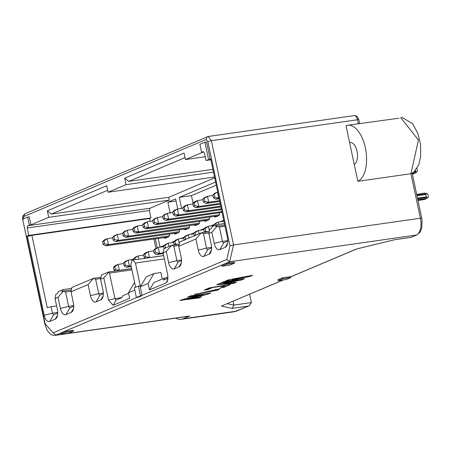 <?xml version="1.0" encoding="UTF-8"?>
<svg xmlns="http://www.w3.org/2000/svg" width="451" height="451" viewBox="0 0 451 451"><rect width="100%" height="100%" fill="white"/><g stroke="black" fill="none" stroke-linecap="round" stroke-linejoin="round"><path stroke-width="0.68" d="M233.071 301.217L233.9 305.101L232.231 308.371L221.418 306.077L283.256 279.941M394.687 239.701L410.957 237.367L416.515 235.016L229.66 261.732L55.056 335.386L188.806 316.264A14.308 7.239 -98.1 0 0 189.736 315.999L183.129 318.795L236.234 311.201L249.172 305.801L251.41 302.598L249.629 294.221M60.547 333.357L65.107 331.434L73.248 330.267L73.445 331.192L68.89 333.12L60.744 334.287L60.547 333.357M277.957 279.744L282.518 277.816L290.664 276.655L290.861 277.579L286.3 279.507L278.154 280.669L277.957 279.744M187.74 297.046L190.514 295.873L210.888 292.958L204.45 295.112L186.815 298.928L201.794 296.786L199.167 297.897L180.056 300.428L185.671 298.59L202.973 294.864L187.74 297.046M225.466 285.675L212.771 287.501L207.866 289.576L204.156 290.106L209.467 287.862L230.45 284.344L224.474 287.202L220.522 287.766L225.466 285.675L225.709 285.179M216.734 284.75L219.896 283.414L238.54 279.975L225.274 281.142L228.341 279.845L252.69 275.268L249.595 276.576L232.045 279.783L244.639 278.673L241.448 280.026L223.589 283.324L236.459 282.14L233.33 283.465L216.734 284.75M220.996 282.952L224.215 281.587L232.485 280.855L220.996 282.952M217.81 290.1L194.539 294.48L220.33 288.64L217.765 289.869M221.683 265.261L226.244 263.339L234.39 262.172L234.582 263.096L230.027 265.025L221.881 266.191L221.683 265.261M283.51 279.908L221.418 306.077M175.783 318.124A28.622 14.483 -98.1 0 0 181.268 319.314A28.622 14.483 -98.1 0 0 183.129 318.795M60.744 334.287L65.299 332.359L65.107 331.434M65.299 332.359L73.445 331.192M356.859 248.907L394.777 239.678M135.616 287.248L130.875 264.951L131.912 260.475L132.819 260.092L135.435 263.029L140.458 286.667L146.327 276.756L153.96 273.526L160.883 272.539L162.264 279.045M356.69 248.963L394.738 239.706L411.087 237.373L417.006 234.881A2.672 2.283 67.1 0 1 416.515 235.016A14.308 7.239 81.9 0 0 420.4 218.222A2.672 0.304 -12 0 1 421.736 218.205L422.051 220.009L421.803 228.026L420.123 232.158L417.006 234.881M150.189 221.323L149.591 218.515L150.955 217.934L149.382 210.521L149.901 208.277L169.272 200.092L168.68 197.312L214.699 177.863M155.95 248.433L153.932 238.934M177.739 208.971L175.608 198.93L167.857 202.206L170.224 213.329M162.772 216.48L161.92 216.841M152.748 220.714L151.891 221.08M183.861 237.406L180.163 238.68M174.379 241.127L172.637 241.866L172.778 242.542M155.279 238.737L157.224 247.892M160.054 247.165L158.171 238.325M164.35 245.367L160.105 247.159M204.292 220.516L204.416 221.108L205.166 220.793L205.284 221.345L209.022 219.767L208.903 219.209L209.659 218.893L209.253 216.999M194.263 224.75L194.387 225.348L195.136 225.026L195.255 225.585L198.992 224.006L198.874 223.448L199.63 223.132L199.229 221.238M184.233 228.99L184.358 229.587L185.113 229.266L185.231 229.824L188.969 228.245L188.851 227.687L189.6 227.372L189.2 225.477M174.204 233.229L174.328 233.821L175.084 233.505L175.202 234.063L178.94 232.479L178.821 231.927L179.571 231.605L179.171 229.717L179.554 231.617M164.175 237.468L164.299 238.06L165.055 237.745L165.173 238.297L168.911 236.719L168.792 236.161L169.542 235.845L169.142 233.951M220.274 221.729L223.713 220.28M190.192 234.447L194.437 232.648M200.221 230.207L204.466 228.415M210.245 225.968L213.988 224.654M219.665 214.665L219.265 212.765L219.688 214.653L218.932 214.975L219.051 215.527L215.313 217.111L215.195 216.553L217.365 216.243M214.315 216.277L214.445 216.869L215.195 216.553M215.589 182.035L179.256 197.391L181.601 208.418M150.955 217.934L28.774 235.405L26.316 236.448L27.945 236.211L27.443 236.425L44.192 315.226A8.107 4.104 -98.1 0 0 49.74 321.467L55.214 319.156A8.107 4.104 -98.1 0 0 56.849 317.436A8.107 4.104 -98.1 0 0 57.412 309.64L55.045 298.511L58.01 297.26L60.372 308.388A8.107 4.104 -98.1 0 0 65.925 314.629L71.168 312.413A8.107 4.104 -98.1 0 0 72.803 310.694A8.107 4.104 -98.1 0 0 73.366 302.897L70.999 291.774L88.092 284.547L90.459 295.67A8.107 4.104 -98.1 0 0 96.007 301.916L100.793 299.892A8.107 4.104 -98.1 0 0 102.433 298.173A8.107 4.104 -98.1 0 0 102.991 290.376L100.629 279.248L101.436 274.997L108.584 271.987L109.48 273.114L114.904 298.607L116.206 300.073L121.793 297.716L123.027 295.63L128.574 293.285M57.756 312.994L53.754 314.685A1.905 0.964 81.9 0 1 53.63 314.719A1.905 0.964 81.9 0 1 52.451 313.214L51.07 306.725L47.259 307.655L31.891 235.343L27.443 236.425M31.891 235.343L149.591 218.515M73.71 306.252L69.939 307.847A1.905 0.964 81.9 0 1 69.815 307.881A1.905 0.964 81.9 0 1 68.631 306.376L65.575 292.006L63.377 291.081L61.894 291.707L63.129 289.621L58.574 291.549L57.333 293.635L55.856 294.261L55.045 298.511M63.884 291.008L71.348 289.942L63.377 291.081L58.01 297.26M103.341 293.731L100.021 295.134A1.905 0.964 81.9 0 1 99.896 295.168A1.905 0.964 81.9 0 1 98.718 293.663L95.663 279.293L93.458 278.368L71.81 287.518L70.999 291.774M93.966 278.295L101.001 277.286L93.458 278.368L88.092 284.547M26.316 236.448L22.651 219.203L27.663 217.083L29.292 216.852L30.989 224.823L27.72 225.748L27.201 227.992L28.774 235.405M27.663 217.083L29.36 225.055M169.272 200.092L48.719 217.331L30.989 224.823M168.68 197.312L51.386 214.084L47.338 210.843L48.719 217.331M51.386 214.084L107.676 190.294M212.889 169.356L128.766 181.387L124.718 178.139L126.1 184.634L108.093 192.239L106.712 185.75L47.338 210.843M51.07 306.725L56.623 305.93M63.129 289.621L71.641 288.403M193.073 203.164L191.472 195.644L179.256 197.391M191.472 195.644L216.255 185.169M176.053 201.033L167.857 202.206M173.776 241.702L172.637 241.866M207.336 220.483L205.166 220.793M197.307 224.716L195.136 225.026M187.278 228.956L185.113 229.266M177.249 233.195L175.084 233.505M167.22 237.435L165.055 237.745M140.035 285.838L142.116 295.568L138.012 297.305L136.371 297.536L134.302 287.806L138.406 286.069L140.035 285.838M124.718 178.139L184.093 153.052L185.468 159.541L203.204 152.049L201.574 152.28L199.878 144.309L204.889 142.189L206.519 141.958L210.189 159.197L210.69 158.989L227.439 237.784A8.107 4.104 81.9 0 1 226.876 245.586A8.107 4.104 81.9 0 1 225.235 247.306L219.767 249.617A8.107 4.104 81.9 0 1 214.219 243.371L211.852 232.248L208.892 233.5L211.254 244.622A8.107 4.104 81.9 0 1 210.69 252.425A8.107 4.104 81.9 0 1 209.055 254.144L203.813 256.36A8.107 4.104 81.9 0 1 198.265 250.113L195.897 238.991L178.805 246.212L181.172 257.341A8.107 4.104 81.9 0 1 180.609 265.137A8.107 4.104 81.9 0 1 178.968 266.857L174.182 268.881A8.107 4.104 81.9 0 1 168.635 262.634L166.272 251.511L163.082 252.859L167.806 275.11L167.344 281.531L165.996 282.946L149.473 289.931L148.091 283.442L140.458 286.667M134.787 290.078L128.462 292.75L129.646 298.308L113.122 305.293L108.55 300.152L103.82 277.901L100.629 279.248M148.091 283.442L153.96 273.526M149.473 289.931L153.797 282.625L164.733 278.002L168.088 277.523M134.584 282.399L128.462 292.75M357.829 181.313L354.232 164.384A11.207 5.671 -98.1 0 0 357.051 151.339A11.207 5.671 -98.1 0 0 350.106 142.505A11.207 5.671 -98.1 0 0 349.61 142.617L346.007 125.694A28.622 14.483 81.9 0 1 347.642 125.265A28.622 14.483 81.9 0 1 365.688 149.444A28.622 14.483 81.9 0 1 357.829 181.313L410.94 173.72L414.007 171.927L418.77 164.688L420.687 156.469L420.552 144.551L417.874 133.434L412.586 123.659L402.41 117.587L400.747 117.672L418.427 139.996L410.94 173.72L420.4 218.222L233.545 244.938L229.66 261.732L226.83 259.46L229.987 245.801L207.815 141.507L206.056 139.528L23.723 216.581L24.94 213.802M278.154 280.669L282.715 278.746L282.518 277.816M282.715 278.746L290.861 277.579M209.805 293.116L208.114 294.131M208.058 293.855L208.007 294.148M207.945 293.866L204.45 295.112M204.393 294.836L186.753 298.647L186.815 298.928M200.712 296.938L199.167 297.897M199.105 297.621L182.153 300.039L182.215 300.321M182.153 300.039L180.259 300.231M188.76 296.611L202.973 294.864M207.866 289.576L207.81 289.294L205.177 289.672M230.326 284.226L229.08 285.252M229.023 284.976L224.474 287.202M224.412 286.921L221.542 287.332M225.41 285.398L212.709 287.225L212.771 287.501M212.709 287.225L207.81 289.294M226.12 280.781L238.54 279.975M251.404 275.51L249.595 276.576M249.538 276.3L231.983 279.502L232.045 279.783M243.737 278.757L241.448 280.026M241.386 279.75L223.533 283.042L223.589 283.324M235.546 282.225L233.33 283.465M233.274 283.189L217.557 284.401M229.396 281.131L222.196 282.439M220.235 288.516L217.754 289.818L194.584 294.323M221.881 266.191L226.441 264.263L226.244 263.339M226.441 264.263L234.582 263.096M126.1 184.634L213.481 172.135M108.093 192.239L214.524 177.023M116.082 300.107L113.122 305.293M164.733 278.002L163.499 280.088L168.088 278.149M163.082 252.859L163.814 248.98L164.57 248.315L171.634 245.333L179.182 244.239L172.141 245.259M166.272 251.511L171.634 245.333L173.838 246.257L176.893 260.627A1.905 0.964 -98.1 0 0 178.072 262.132A1.905 0.964 -98.1 0 0 178.196 262.099L181.516 260.695M178.805 246.212L179.611 241.961L201.264 232.812L209.241 231.656M195.897 238.991L201.264 232.812L203.469 233.736L206.519 248.106A1.905 0.964 -98.1 0 0 207.702 249.612A1.905 0.964 -98.1 0 0 207.826 249.572L211.604 247.982M208.892 233.5L209.698 229.243L211.181 228.618L212.415 226.532L216.97 224.609L224.412 223.544M216.97 224.609L215.736 226.695L217.472 226.019L224.716 224.981L217.726 225.996M211.852 232.248L217.219 226.069L219.423 226.994L222.473 241.364A1.905 0.964 -98.1 0 0 223.657 242.869A1.905 0.964 -98.1 0 0 223.781 242.835L227.783 241.144M210.189 159.197L206.096 160.471L210.859 159.789M206.096 160.471L204.517 153.058L203.215 151.587L201.574 152.28M185.468 159.541L205.295 156.706M185.057 157.596L128.766 181.387M204.889 142.189L208.559 159.434M108.714 272.263L103.82 277.901M138.406 286.069L140.475 295.805L142.116 295.568M354.232 164.384L349.61 142.617M140.475 295.805L136.371 297.536M212.968 195.52L207.776 196.264A1.522 1.302 67.1 0 0 207.494 196.343L208.728 202.2A1.522 1.302 67.1 0 0 209.033 202.195L219.552 200.695M219.722 201.484L206.118 203.429A1.522 1.302 -112.9 0 1 205.808 203.435L208.728 202.2M202.939 199.759L197.747 200.503A1.522 1.302 67.1 0 0 197.453 200.582L198.699 206.44A1.522 1.302 67.1 0 0 199.009 206.434L220.133 203.412M220.297 204.207L196.089 207.669A1.522 1.302 -112.9 0 1 195.785 207.669L198.699 206.44M192.91 203.999L187.717 204.737A1.522 1.302 67.1 0 0 187.43 204.822L188.67 210.673A1.522 1.302 67.1 0 0 188.98 210.673L220.708 206.135M220.877 206.924L186.06 211.908A1.522 1.302 -112.9 0 1 185.756 211.908L188.67 210.673M182.88 208.232L177.688 208.976A1.522 1.302 67.1 0 0 177.412 209.055L178.641 214.913A1.522 1.302 67.1 0 0 178.951 214.913L221.289 208.858M221.458 209.647L176.031 216.142A1.522 1.302 -112.9 0 1 175.727 216.147L178.641 214.913M172.851 212.472L167.659 213.216A1.522 1.302 67.1 0 0 167.383 213.295L168.618 219.152A1.522 1.302 67.1 0 0 168.922 219.147L221.864 211.575M222.033 212.37L166.002 220.381A1.522 1.302 -112.9 0 1 165.697 220.387L168.618 219.152M213.864 225.449L208.672 226.193A1.522 1.302 67.1 0 0 208.379 226.278L209.377 230.951M203.835 229.689L198.643 230.433A1.522 1.302 67.1 0 0 198.367 230.512A1.522 1.302 67.1 0 0 198.355 230.512L199.043 233.748M193.806 233.928L188.614 234.672A1.522 1.302 67.1 0 0 188.326 234.751L189.014 237.987M183.777 238.167L178.585 238.906A1.522 1.302 67.1 0 0 178.297 238.991L179.289 243.664M173.748 242.401L168.556 243.145A1.522 1.302 67.1 0 0 168.268 243.23L168.956 246.466M223.893 221.215L218.701 221.954A1.522 1.302 67.1 0 0 218.408 222.039L218.898 224.333M219.141 198.761L216.147 199.19A1.522 1.302 -112.9 0 1 215.837 199.195L218.758 197.961A1.522 1.302 67.1 0 0 218.972 197.966M208.272 220.088L145.949 228.854A1.522 1.302 -112.9 0 1 145.639 228.86L148.559 227.625A1.522 1.302 67.1 0 0 148.864 227.625L209.647 218.932M152.793 220.951L147.607 221.689A1.522 1.302 67.1 0 0 147.314 221.774L148.559 227.625M198.243 224.322L135.92 233.094A1.522 1.302 -112.9 0 1 135.61 233.099L138.53 231.865A1.522 1.302 67.1 0 0 138.835 231.865L199.618 223.172M142.77 225.184L137.578 225.928A1.522 1.302 67.1 0 0 137.284 226.013L138.53 231.865M188.214 228.561L125.891 237.333A1.522 1.302 -112.9 0 1 125.587 237.333L128.501 236.104A1.522 1.302 67.1 0 0 128.811 236.099L189.589 227.411M132.741 229.424L127.548 230.168A1.522 1.302 67.1 0 0 127.255 230.247L128.501 236.104M178.184 232.801L115.862 241.573A1.522 1.302 -112.9 0 1 115.557 241.573L118.472 240.344A1.522 1.302 67.1 0 0 118.782 240.338L179.56 231.645M122.711 233.663L117.519 234.407A1.522 1.302 67.1 0 0 117.226 234.486L118.472 240.344M168.155 237.034L105.833 245.806A1.522 1.302 -112.9 0 1 105.528 245.812L108.443 244.577A1.522 1.302 67.1 0 0 108.753 244.577L169.531 235.884M112.682 237.902L107.49 238.641A1.522 1.302 67.1 0 0 107.203 238.726L108.443 244.577M153.695 250.88L148.503 251.624A1.522 1.302 67.1 0 0 148.21 251.703L149.456 257.56A1.522 1.302 67.1 0 0 149.76 257.555L163.657 255.57M143.666 255.119L138.474 255.858A1.522 1.302 67.1 0 0 138.181 255.942L138.874 259.19M133.637 259.353L128.445 260.097A1.522 1.302 67.1 0 0 128.169 260.176L129.398 266.034A1.522 1.302 67.1 0 0 129.708 266.028L131.061 265.836M131.23 266.626L126.787 267.263A1.522 1.302 -112.9 0 1 126.483 267.268L129.398 266.034M123.608 263.593L118.416 264.337A1.522 1.302 67.1 0 0 118.128 264.416L119.368 270.273A1.522 1.302 67.1 0 0 119.678 270.267L131.641 268.559M163.719 246.641L158.532 247.385A1.522 1.302 67.1 0 0 158.25 247.458L159.485 253.321A1.522 1.302 67.1 0 0 159.789 253.315L163.082 252.848M163.245 253.637L156.875 254.55A1.522 1.302 -112.9 0 1 156.565 254.55L159.485 253.321M218.301 215.849L155.978 224.621A1.522 1.302 -112.9 0 1 155.668 224.621L158.589 223.392A1.522 1.302 67.1 0 0 158.893 223.386L219.676 214.693M162.822 216.711L157.63 217.455A1.522 1.302 67.1 0 0 157.343 217.534L158.589 223.392M202.815 199.195L204.568 197.577A1.522 1.302 -112.9 0 1 204.579 197.572L207.494 196.343A1.522 1.302 67.1 0 0 207.483 196.348L202.815 199.195L203.407 201.975L204.777 201.4L204.185 198.615M197.47 200.577L194.55 201.811A1.522 1.302 -112.9 0 1 194.55 201.811L192.791 203.435L193.378 206.214L194.747 205.639L194.155 202.854L192.791 203.435M197.453 200.582L194.155 202.854M187.441 204.816L184.521 206.051A1.522 1.302 -112.9 0 1 184.521 206.051L182.762 207.669L183.354 210.454L184.718 209.873L184.126 207.094L182.762 207.669M187.43 204.822L184.126 207.094M172.733 211.908L174.481 210.29A1.522 1.302 -112.9 0 1 174.492 210.284L177.412 209.055A1.522 1.302 67.1 0 0 177.401 209.061L172.733 211.908L173.325 214.693L174.689 214.112L174.097 211.333M162.704 216.147L164.452 214.529A1.522 1.302 -112.9 0 1 164.468 214.524L167.383 213.295A1.522 1.302 67.1 0 0 167.372 213.295L162.704 216.147L163.296 218.927L164.66 218.352L164.074 215.567M208.029 231.831L205.673 231.329L205.081 228.55L203.717 229.125L205.464 227.507A1.522 1.302 -112.9 0 1 205.476 227.501L208.396 226.272M208.379 226.278L205.081 228.55M193.688 233.364L195.435 231.746A1.522 1.302 -112.9 0 1 195.446 231.741L198.367 230.512L193.688 233.364L194.28 236.144M188.338 234.745L185.417 235.98A1.522 1.302 -112.9 0 1 185.417 235.98L183.658 237.604L184.25 240.383M188.326 234.751L183.658 237.604M178.308 238.985L175.394 240.22A1.522 1.302 -112.9 0 1 175.394 240.22L173.629 241.837L174.221 244.622L175.586 244.042L174.999 241.262L173.629 241.837M178.297 238.991L174.999 241.262M163.6 246.077L165.348 244.459A1.522 1.302 -112.9 0 1 165.365 244.453L168.279 243.224L163.6 246.077L164.192 248.856M218.419 222.033L215.505 223.268A1.522 1.302 -112.9 0 1 215.505 223.268L213.74 224.886L213.954 225.883M218.408 222.039L213.74 224.886M217.715 192.041A1.522 1.302 67.1 0 0 217.512 192.109L218.758 197.961M212.844 194.956L214.597 193.338A1.522 1.302 -112.9 0 1 214.608 193.338L217.523 192.103L212.844 194.956L213.436 197.741L214.806 197.16L214.214 194.381M148.193 227.586L144.608 226.825L144.016 224.046L142.646 224.621L144.399 223.008A1.522 1.302 -112.9 0 1 144.41 223.003L147.325 221.768M147.314 221.774L144.016 224.046M137.296 226.007L134.381 227.236A1.522 1.302 -112.9 0 1 134.381 227.236L132.617 228.86L133.208 231.639L134.578 231.064L133.986 228.285L132.617 228.86M137.284 226.013L133.986 228.285M122.593 233.099L124.341 231.481A1.522 1.302 -112.9 0 1 124.352 231.476L127.272 230.241L122.593 233.099L123.179 235.879L124.549 235.304L123.957 232.519M112.564 237.339L114.312 235.721A1.522 1.302 -112.9 0 1 114.323 235.715L117.243 234.481L112.564 237.339L113.156 240.118L114.52 239.537L113.928 236.758M107.214 238.72L104.294 239.955A1.522 1.302 -112.9 0 1 104.294 239.955L102.535 241.573L103.127 244.357L104.491 243.777L103.899 240.997L102.535 241.573M107.203 238.726L103.899 240.997M148.334 257.837L149.456 257.56M148.221 251.697L145.307 252.932A1.522 1.302 -112.9 0 1 145.307 252.932L143.542 254.556L144.134 257.335L145.504 256.754L144.912 253.975L143.542 254.556M148.21 251.703L144.912 253.975M138.198 255.937L135.277 257.171A1.522 1.302 -112.9 0 1 135.277 257.171L133.519 258.789L133.755 259.923M138.181 255.942L133.519 258.789M123.489 263.029L125.237 261.411A1.522 1.302 -112.9 0 1 125.248 261.405L128.169 260.176A1.522 1.302 67.1 0 0 128.157 260.182L123.489 263.029L124.081 265.808L125.446 265.233L124.854 262.454M118.061 270.634L119.368 270.273M119.008 270.234L115.417 269.472L114.825 266.688L113.46 267.268L115.208 265.65A1.522 1.302 -112.9 0 1 115.219 265.645L118.139 264.41M118.128 264.416L114.825 266.688M153.571 250.316L155.324 248.698A1.522 1.302 -112.9 0 1 155.336 248.693L158.25 247.458A1.522 1.302 67.1 0 0 158.239 247.464L153.571 250.316L154.163 253.096L155.533 252.521L154.941 249.736M152.675 220.387L154.422 218.769A1.522 1.302 -112.9 0 1 154.439 218.763L157.354 217.529L152.675 220.387L153.267 223.166L154.637 222.585L154.045 219.806M208.362 202.161L204.777 201.4M203.407 201.975L205.594 203.333M198.333 206.4L194.747 205.639M193.378 206.214L195.565 207.567M188.309 210.634L184.718 209.873M183.354 210.454L185.536 211.807M178.28 214.873L174.689 214.112M173.325 214.693L175.507 216.046M168.251 219.113L164.66 218.352M163.296 218.927L165.478 220.285M203.717 229.125L204.303 231.904L205.673 231.329M204.303 231.904L204.901 232.276M195.644 235.569L195.052 232.784M185.615 239.802L185.023 237.023M177.587 244.465L175.586 244.042M174.221 244.622L174.65 244.887M165.562 248.281L164.97 245.502M223.792 220.629L224.384 223.42M215.324 225.303L215.11 224.31M218.391 197.921L214.806 197.16M213.436 197.741L215.623 199.094M142.646 224.621L143.238 227.405L144.608 226.825M143.238 227.405L145.419 228.758M138.164 231.825L134.578 231.064M133.208 231.639L135.396 232.998M128.135 236.065L124.549 235.304M123.179 235.879L125.367 237.237M118.106 240.304L114.52 239.537M113.156 240.118L115.338 241.471M108.082 244.538L104.491 243.777M103.127 244.357L105.308 245.71M149.089 257.515L145.504 256.754M144.134 257.335L145.583 258.231M135.204 259.714L134.883 258.214M129.037 265.994L125.446 265.233M124.081 265.808L126.263 267.167M113.46 267.268L114.052 270.048L115.417 269.472M114.052 270.048L115.563 270.989M159.118 253.282L155.533 252.521M154.163 253.096L156.35 254.449M158.222 223.352L154.637 222.585M153.267 223.166L155.448 224.519M416.904 168.488L417.525 171.29L415.157 173.128L412.276 173.691M413.759 173.759L412.344 174.013L414.892 172.942L412.197 173.331M413.46 173.849L413.939 173.641L413.46 173.849M415.157 173.128L416.262 172.034L415.298 170.653M426.877 193.592L427.858 194.201L428.45 196.98L427.74 197.656L425.558 199.043L417.897 200.143M424.684 199.449L417.964 200.464L424.385 199.539L426.082 198.818L425.558 199.043L425.817 198.637L417.818 199.782M424.385 199.539L424.865 199.336L424.385 199.539M426.082 198.818L427.193 197.73L426.33 196.861L425.823 194.477L416.961 195.745M416.673 194.392L424.357 193.096L426.669 193.49M416.262 172.034L416.814 171.961L416.262 172.034M427.193 197.73L427.74 197.656L427.193 197.73M424.881 193.163L426.302 193.558L425.823 194.477M418.252 200.424L418.173 201.45M227.236 303.686L233.9 305.101L251.41 302.598M248.405 306.06L232.231 308.371M55.056 335.386L52.164 335.059L50.117 333.898L47.287 330.56L44.858 324.122L45.19 323.897L53.156 332.855L55.986 335.127L189.736 315.999M290.692 276.801L356.487 248.991M249.172 305.806L234.373 311.72L236.69 311.077M45.19 323.897L26.592 236.409M44.858 324.122L22.764 219.733M23.024 219.603L23.723 216.581M164.361 258.891L135.435 263.029M108.652 271.987L131.669 268.7M57.751 312.458L52.451 313.214L44.192 315.226M53.754 314.685L49.74 321.467M57.565 315.176L55.214 319.156M73.705 305.654L68.631 306.376L60.372 308.388M69.939 307.847L65.925 314.629M73.519 308.433L71.168 312.413M103.33 293.003L98.718 293.663L90.459 295.67M100.021 295.134L96.007 301.916M103.149 295.912L100.793 299.892M27.72 225.748L149.901 208.277M27.201 227.992L149.382 210.521M65.575 292.006L71.106 291.216M95.663 279.293L100.759 278.566M53.156 332.855L136.918 297.457M142.042 295.292L226.83 259.46M398.887 118.196L347.642 125.265M109.48 273.114L131.929 269.901M108.55 300.152L114.904 298.607L121.855 297.609M173.838 246.257L178.934 245.53M168.635 262.634L176.893 260.627L181.505 259.968M201.772 232.739L209.236 231.667M203.469 233.736L208.993 232.947M198.265 250.113L206.519 248.106L211.592 247.379M219.423 226.994L224.976 226.199M214.219 243.371L222.473 241.364L227.778 240.608M227.592 243.326L225.235 247.306M223.781 242.835L219.767 249.617M211.406 250.164L209.055 254.144M207.826 249.572L203.813 256.36M181.325 262.877L178.968 266.857M178.196 262.099L174.182 268.881M167.935 279.671L165.996 282.946M358.353 123.737L357.502 119.752L211.372 140.644L233.545 244.938L229.987 245.801M359.65 123.551L358.838 119.735A2.672 0.304 -12 0 0 357.502 119.752A5.249 2.655 -98.1 0 0 354.255 115.614L208.125 136.506L211.372 140.644L207.815 141.507M207.781 136.602L207.274 136.749L206.056 139.528M206.118 203.429L209.033 202.195M196.089 207.669L199.009 206.434M186.06 211.908L188.98 210.673M176.031 216.142L178.951 214.913M166.002 220.381L168.922 219.147M216.147 199.19L218.977 197.995M145.949 228.854L148.864 227.625M135.92 233.094L138.835 231.865M125.891 237.333L128.811 236.099M115.862 241.573L118.782 240.338M105.833 245.806L108.753 244.577M149.478 257.673L149.76 257.555M126.787 267.263L129.708 266.028M119.205 270.465L119.678 270.267M156.875 254.55L159.789 253.315M155.978 224.621L158.893 223.386M207.167 196.523L204.393 197.696M197.138 200.763L194.364 201.935M187.109 205.002L184.335 206.169M177.08 209.236L174.311 210.408M167.05 213.475L164.282 214.648M208.063 226.453L205.29 227.625M198.034 230.692L195.26 231.865M188.005 234.932L185.237 236.104M177.976 239.171L175.208 240.338M167.947 243.405L165.179 244.577M218.092 222.219L215.319 223.386M217.196 192.284L214.422 193.456M209.236 217.004L209.642 218.898M146.998 221.954L144.224 223.121M199.207 221.244L199.613 223.138M136.969 226.188L134.195 227.36M189.178 225.477L189.583 227.377M126.94 230.427L124.166 231.6M116.91 234.667L114.137 235.834M169.125 233.956L169.525 235.85M106.881 238.9L104.113 240.073M147.894 251.883L145.121 253.05M137.865 256.117L135.091 257.29M127.836 260.357L125.062 261.529M117.807 264.596L115.039 265.769M157.923 247.644L155.15 248.817M157.021 217.715L154.253 218.887M414.723 171.267L415.405 171.171M417.468 198.13L426.33 196.861M415.901 171.808L413.781 172.113M426.826 197.504L417.615 198.818M426.043 193.806L416.831 195.125M181.268 319.314L234.373 311.72M208.125 136.506L24.963 213.791L23.007 215.787L22.55 217.602L22.691 219.834M356.78 248.941L290.709 276.863M163.674 255.644L133.068 260.018M412.169 173.207L421.736 218.205M108.584 271.987L131.669 268.683M358.838 119.735L357.389 116.792L355.85 115.772L354.255 115.614M414.903 173.274L413.708 173.782M425.829 198.97L424.633 199.472M416.758 172.011L414.841 173.297M427.683 197.701L425.767 198.992"/></g></svg>
